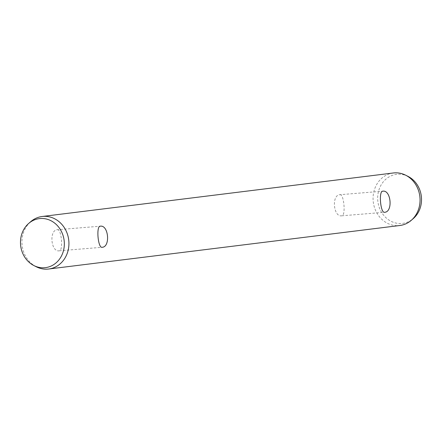 <?xml version="1.0" encoding="UTF-8"?>
<svg xmlns="http://www.w3.org/2000/svg" width="442" height="442" viewBox="0 0 442 442"><rect width="100%" height="100%" fill="white"/><g stroke="black" fill="none" stroke-linecap="round" stroke-linejoin="round"><path stroke-width="0.33" stroke-dasharray="2.21 1.66" d="M408.104 176.435A24.702 21.885 -97.1 0 0 379.374 188.651A24.702 21.885 -97.1 0 0 386.391 218.116A24.702 21.885 -97.1 0 0 413.325 218.547M393.308 172.982A26.465 23.448 -97.1 0 0 374.899 188.292A26.465 23.448 -97.1 0 0 377.943 214.735A26.465 23.448 -97.1 0 0 399.817 225.508M36.316 266.791A26.465 23.448 82.9 0 1 23.774 231.801A26.465 23.448 82.9 0 1 30.725 221.669M339.865 194.712C343.953 193.441 345.992 215.867 341.788 215.795C333.423 217.42 331.384 194.994 339.865 194.712L382.811 191.187M341.788 215.795L384.54 212.293M57.366 229.718C61.455 228.442 63.493 250.868 59.283 250.802C50.924 252.426 48.885 230 57.366 229.718L100.312 226.193M59.283 250.802L102.041 247.293"/><path stroke-width="0.66" d="M48.692 269.018L399.817 225.508A26.465 23.448 -97.1 0 0 411.275 220.331L413.325 218.547A24.702 21.885 -97.1 0 0 419.812 209.094A24.702 21.885 -97.1 0 0 408.104 176.435L405.684 175.209A26.465 23.448 -97.1 0 0 393.308 172.982L42.183 216.492A26.465 23.448 82.9 0 1 64.057 227.265A26.465 23.448 82.9 0 1 67.101 253.708A26.465 23.448 82.9 0 1 48.692 269.018A26.465 23.448 82.9 0 1 36.316 266.791L33.896 265.565A24.702 21.885 82.9 0 1 22.188 232.906A24.702 21.885 82.9 0 1 28.675 223.453A24.702 21.885 82.9 0 1 55.609 223.884A24.702 21.885 82.9 0 1 62.626 253.349A24.702 21.885 82.9 0 1 33.896 265.565M411.275 220.331A26.465 23.448 -97.1 0 0 418.226 210.199A26.465 23.448 -97.1 0 0 405.684 175.209M28.675 223.453L30.725 221.669A26.465 23.448 82.9 0 1 42.183 216.492M384.634 212.282C380.545 213.558 378.507 191.132 382.717 191.198C391.076 189.574 393.115 212 384.634 212.282L384.54 212.293M102.135 247.288C98.047 248.559 96.008 226.133 100.212 226.205C108.577 224.58 110.616 247.006 102.135 247.288L102.041 247.293"/></g></svg>
